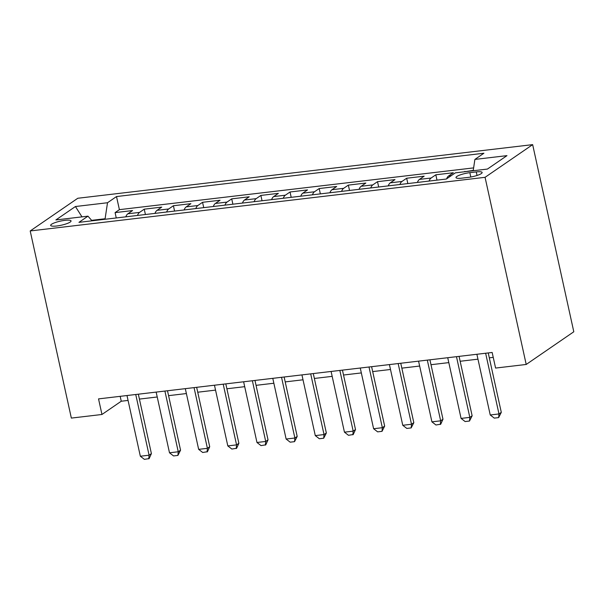 <?xml version="1.0" encoding="UTF-8"?>
<svg xmlns="http://www.w3.org/2000/svg" width="604" height="604" viewBox="0 0 604 604"><rect width="100%" height="100%" fill="white"/><g stroke="black" fill="none" stroke-linecap="round" stroke-linejoin="round"><path stroke-width="0.91" d="M56.738 225.994A10.434 2.091 -12.4 0 0 71.045 220.928A10.434 2.091 -12.4 0 0 64.975 220.339A10.434 2.091 -12.4 0 0 50.668 225.405A10.434 2.091 -12.4 0 0 56.738 225.994M532.653 144.635L77.795 198.263L30.2 230.954L485.065 177.319L532.653 144.635L573.8 331.77L526.205 364.461L485.065 177.319M473.249 170.381L465.057 171.702M446.613 178.844A13.039 5.662 -96.7 0 1 448.621 175.96L453.317 172.736L435.824 174.798L436.994 180.135M417.394 182.446A13.039 5.662 83.3 0 1 419.463 179.396L424.159 176.172L406.666 178.233L407.836 183.571M388.236 185.881A13.039 5.662 83.3 0 1 390.305 182.831L395.001 179.607L377.508 181.676L378.678 187.013M359.078 189.324A13.039 5.662 83.3 0 1 361.147 186.274L365.843 183.05L348.349 185.111L349.52 190.449M329.92 192.759A13.039 5.662 83.3 0 1 331.989 189.709L336.685 186.485L319.191 188.546L320.362 193.884M300.762 196.194A13.039 5.662 83.3 0 1 302.831 193.152L307.527 189.92L290.033 191.989L291.204 197.327M271.604 199.637A13.039 5.662 83.3 0 1 273.672 196.587L278.368 193.363L260.875 195.424L262.045 200.762M242.446 203.072A13.039 5.662 83.3 0 1 244.514 200.022L249.21 196.798L231.717 198.859L232.887 204.197M213.287 206.515A13.039 5.662 83.3 0 1 215.356 203.465L220.052 200.241L202.559 202.302L203.729 207.64M184.129 209.95A13.039 5.662 83.3 0 1 186.198 206.9L190.894 203.676L173.401 205.738L174.571 211.075M154.971 213.386A13.039 5.662 83.3 0 1 157.04 210.335L161.736 207.112L144.243 209.173L145.413 214.518M526.205 364.461L495.59 368.07L492.162 352.472L98.535 398.889L101.963 414.48L121.253 401.23L128.071 400.429M476.262 171.921L469.844 172.676A10.102 2.031 -12.4 0 0 455.99 177.584A10.102 2.031 -12.4 0 0 461.871 178.15L468.289 177.395A10.102 2.031 -12.4 0 0 482.143 172.487A10.102 2.031 -12.4 0 0 476.262 171.921L477.047 175.47M92.05 220.807L87.957 216.164L78.95 222.355L446.341 179.033L455.348 172.85L487.42 169.067L506.975 155.636L474.895 159.418L483.902 153.235L116.512 196.557L107.512 202.74L105.104 218.746L91.634 220.339M87.957 216.164L55.885 219.947L75.432 206.523L107.512 202.74M464.355 171.785L464.982 171.355M473.627 167.889L119.396 209.656L115.085 212.616L116.255 217.953M125.813 216.828A13.039 5.662 83.3 0 1 127.882 213.778L132.578 210.554L115.085 212.616M137.478 215.454A13.039 5.662 -96.7 0 1 139.547 212.404L144.243 209.173M166.636 212.012A13.039 5.662 -96.7 0 1 168.705 208.961L173.401 205.738M195.794 208.576A13.039 5.662 -96.7 0 1 197.863 205.526L202.559 202.302M224.952 205.133A13.039 5.662 -96.7 0 1 227.021 202.083L231.717 198.859M254.11 201.698A13.039 5.662 -96.7 0 1 256.179 198.648L260.875 195.424M283.268 198.263A13.039 5.662 -96.7 0 1 285.337 195.213L290.033 191.989M312.427 194.82A13.039 5.662 -96.7 0 1 314.495 191.77L319.191 188.546M341.585 191.385A13.039 5.662 -96.7 0 1 343.653 188.335L348.349 185.111M370.743 187.95A13.039 5.662 -96.7 0 1 372.811 184.9L377.508 181.676M399.901 184.507A13.039 5.662 -96.7 0 1 401.97 181.457L406.666 178.233M429.059 181.072A13.039 5.662 -96.7 0 1 431.128 178.021L435.824 174.798M101.963 414.48L71.347 418.089L30.2 230.954M139.418 399.085L157.229 396.987M168.576 395.65L186.387 393.551M197.734 392.215L215.545 390.116M226.893 388.772L244.703 386.673M256.051 385.337L273.861 383.238M285.201 381.902L303.019 379.795M314.359 378.459L332.177 376.36M343.517 375.024L361.335 372.925M372.676 371.588L390.494 369.482M401.834 368.146L419.652 366.047M430.992 364.71L448.81 362.611M460.15 361.267L477.968 359.169M489.308 357.832L493.241 357.372M105.217 219.252L105.104 218.746M120.181 396.337L121.253 401.23M473.196 170.743L474.895 159.418M119.396 209.656L116.512 196.557M75.432 206.523L81.985 216.874M485.639 353.242L498.979 413.944L501.297 412.351L498.647 417.598L494.276 418.111L490.237 414.978L476.888 354.276M488.236 352.94L501.297 412.351M490.237 414.978L498.979 413.944L498.647 417.598M456.481 356.685L469.821 417.379L472.139 415.794L469.497 421.033L465.118 421.547L461.079 418.413L447.73 357.711M459.078 356.375L472.139 415.794M461.079 418.413L469.821 417.379L469.497 421.033M427.322 360.12L440.663 420.822L442.981 419.229L440.724 424.204L435.96 424.989L431.92 421.849L418.572 361.154M429.92 359.81L442.981 419.229M431.92 421.849L440.663 420.822L440.339 424.469M398.164 363.555L411.505 424.257L413.823 422.672L411.181 427.911L406.802 428.425L402.762 425.291L389.414 364.589M400.762 363.253L413.823 422.672M402.762 425.291L411.505 424.257L411.181 427.911M369.006 366.998L382.347 427.7L384.665 426.107L382.022 431.347L377.643 431.86L373.604 428.727L360.256 368.025M371.603 366.688L384.665 426.107M373.604 428.727L382.347 427.7L382.022 431.347M339.848 370.433L353.189 431.135L355.507 429.542L353.249 434.518L348.485 435.303L344.446 432.17L331.098 371.468M342.445 370.124L355.507 429.542M344.446 432.17L353.189 431.135L352.864 434.782M310.69 373.868L324.031 434.57L326.349 432.985L323.706 438.225L319.327 438.738L315.288 435.605L301.94 374.903M313.287 373.566L326.349 432.985M315.288 435.605L324.031 434.57L323.706 438.225M281.532 377.311L294.88 438.013L297.191 436.42L294.548 441.66L290.169 442.173L286.13 439.04L272.781 378.338M284.129 377.002L297.191 436.42M286.13 439.04L294.88 438.013L294.548 441.66M252.374 380.747L265.722 441.449L268.033 439.855L265.775 444.831L261.011 445.616L256.972 442.483L243.623 381.781M254.971 380.445L268.033 439.855M256.972 442.483L265.722 441.449L265.39 445.095M223.216 384.189L236.564 444.884L238.874 443.298L236.617 448.274L231.861 449.051L227.814 445.918L214.465 385.216M225.813 383.88L238.874 443.298M227.814 445.918L236.564 444.884L236.232 448.538M194.058 387.625L207.406 448.327L209.716 446.734L207.459 451.709L202.702 452.487L198.656 449.353L185.307 388.651M196.655 387.315L209.716 446.734M198.656 449.353L207.406 448.327L207.074 451.973M164.9 391.06L178.248 451.762L180.558 450.176L177.916 455.416L173.544 455.929L169.498 452.796L156.149 392.094M167.497 390.758L180.558 450.176M169.498 452.796L178.248 451.762L177.916 455.416M135.741 394.503L149.09 455.197L151.4 453.612L149.143 458.587L144.386 459.365L140.339 456.231L126.991 395.529M138.339 394.193L151.4 453.612M140.339 456.231L149.09 455.197L148.758 458.851M448.621 175.96L451.271 175.643M127.882 213.778L139.547 212.404M157.04 210.335L168.705 208.961M186.198 206.9L197.863 205.526M215.356 203.465L227.021 202.083M244.514 200.022L256.179 198.648M273.672 196.587L285.337 195.213M302.831 193.152L314.495 191.77M331.989 189.709L343.653 188.335M361.147 186.274L372.811 184.9M390.305 182.831L401.97 181.457M419.463 179.396L431.128 178.021M470.803 177.017L469.844 172.676"/></g></svg>
